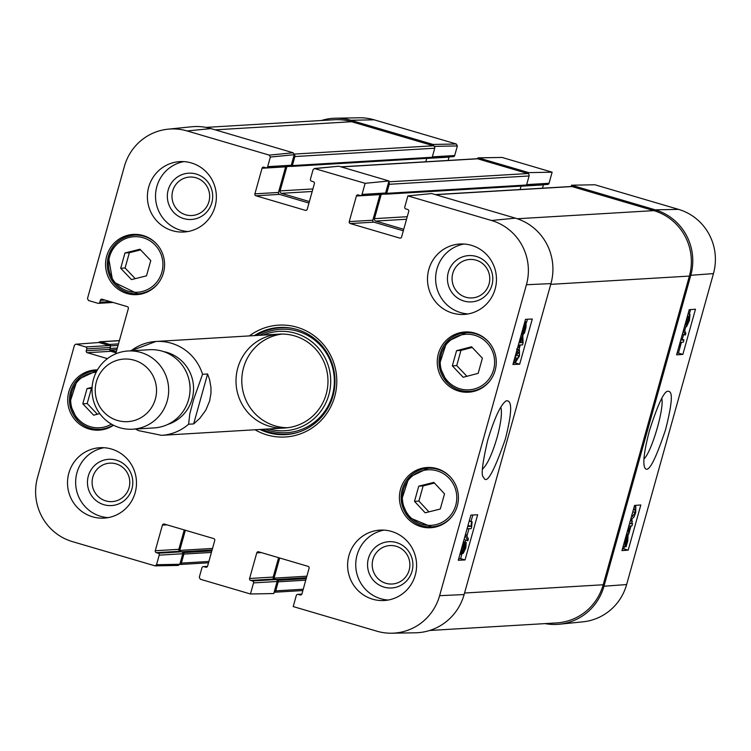 <?xml version="1.0" encoding="UTF-8"?>
<svg xmlns="http://www.w3.org/2000/svg" width="751" height="751" viewBox="0 0 751 751"><rect width="100%" height="100%" fill="white"/><g stroke="black" fill="none" stroke-linecap="round" stroke-linejoin="round"><path stroke-width="1.13" d="M429.638 630.483L556.585 622.926A52.889 51.735 -93.4 0 0 603.194 584.766L689.38 276.086A52.889 51.735 -93.4 0 0 653.821 210.627L571.999 186.558A1.962 1.915 -93.4 0 0 571.351 186.483L435.28 194.584M403.728 229.299L375.772 221.076A1.962 1.915 86.6 0 1 374.458 218.654L381.255 194.312M520.114 189.534L521.072 186.117M384.794 193.993L385.291 194.133A1.173 1.145 -93.4 0 0 386.709 193.336L389.234 184.295A1.962 1.915 -93.4 0 0 388.605 182.249M525.146 185.807A1.173 1.145 -93.4 0 0 526.564 185.009L529.089 175.969A1.962 1.915 -93.4 0 0 527.775 173.547L477.645 158.799A1.962 1.915 -93.4 0 0 477.007 158.733L340.935 166.825M309.384 201.54L281.428 193.317A1.962 1.915 86.6 0 1 280.104 190.895L286.901 166.562M425.77 161.775L426.718 158.367M290.44 166.234L290.937 166.384A1.173 1.145 -93.4 0 0 292.364 165.577L294.88 156.546A1.962 1.915 -93.4 0 0 294.242 154.481M430.792 158.057A1.173 1.145 -93.4 0 0 432.219 157.25L434.735 148.219A1.962 1.915 -93.4 0 0 433.421 145.788L351.599 121.718A52.889 51.735 -93.4 0 0 334.27 119.747L205.924 127.388M116.311 351.684L110.463 349.966A1.173 1.145 86.6 0 1 109.806 349.459M110.266 346.389L110.406 345.873A1.173 1.145 -93.4 0 0 109.618 344.418L100.775 341.818A1.962 1.915 -93.4 0 0 98.757 342.465M208.515 562.799L179.761 564.508A1.962 1.915 -93.4 0 0 181.366 563.1L183.892 554.069A1.173 1.145 -93.4 0 0 183.103 552.614L182.606 552.464M179.799 551.234A1.173 1.145 86.6 0 1 179.733 550.399L185.356 530.253M302.869 590.549L274.134 592.267A1.962 1.915 -93.4 0 0 275.72 590.859L278.245 581.818A1.173 1.145 -93.4 0 0 277.448 580.373L276.95 580.223M274.153 578.983A1.173 1.145 86.6 0 1 274.077 578.157L279.71 558.002M207.595 373.979L209.604 379.668L210.965 387.45L210.965 393.317L209.623 401.015L205.821 410.13L199.841 418.298L193.645 423.921L188.604 424.221L189.815 413.801L193.655 399.363L202.554 374.28L207.595 373.979L193.645 423.921M155.363 399.034A31.345 30.66 86.6 0 1 103.854 412.102A31.345 30.66 86.6 0 1 118.414 359.945A31.345 30.66 86.6 0 1 155.363 399.034M167.201 400.94A39.174 38.32 86.6 0 1 132.674 429.206A39.174 38.32 86.6 0 1 92.091 392.369A39.174 38.32 86.6 0 1 128.017 350.989A39.174 38.32 86.6 0 1 167.201 400.94M128.017 350.989L149.393 349.713A39.174 38.32 86.6 0 1 188.576 399.663A39.174 38.32 86.6 0 1 154.049 427.929L132.674 429.206M661.781 398.424C664.419 408.394 651.661 451.849 644.048 458.861M434.331 146.379L457.368 145.938L456.317 143.995L374.129 119.813A51.894 50.768 -93.4 0 0 359.203 117.794L335.603 118.207A52.889 51.735 86.6 0 1 350.811 120.263L432.998 144.445L434.097 146.154M457.368 145.938L454.693 155.523L432.332 156.856M431.694 157.935L453.313 156.649A1.568 1.53 -93.4 0 0 454.693 155.523M426.699 158.452L449.06 157.128A1.568 1.53 86.6 0 1 449.136 156.903M449.06 157.128L448.131 160.451M502.015 157.438L478.246 157.832L528.826 172.636L552.135 172.186L502.015 157.438L478.697 157.888M552.135 172.186L549.037 183.282L526.676 184.605M526.047 185.694L547.657 184.408A1.568 1.53 -93.4 0 0 549.037 183.282M521.044 186.21L543.405 184.877A1.568 1.53 86.6 0 1 543.489 184.662M543.405 184.877L542.485 188.201M559.495 624.212L582.973 621.819A51.894 50.768 -93.4 0 0 626.634 584.55L713.45 273.608A51.894 50.768 -93.4 0 0 678.547 209.369L594.886 184.765L571.577 185.215L655.238 209.829A52.889 51.735 86.6 0 1 690.798 275.279L603.982 586.221A52.889 51.735 86.6 0 1 559.495 624.212A52.889 51.735 86.6 0 1 545.076 623.612M571.577 185.215L571.22 186.492M528.46 173.922L528.826 172.636M476.885 158.733L478.246 157.832M321.362 120.517A52.889 51.735 86.6 0 1 335.603 118.207M630.549 525.991L628.906 531.896L628.794 526.141L630.549 525.991M629.441 523.813L631.197 523.682L632.351 521.11L631.638 523.654L632.577 523.588L631.929 525.897L630.99 525.963L628.718 534.13L628.183 528.328M626.681 533.689L628.277 534.158M629.61 523.222L631.197 523.682M630.314 520.678L631.91 521.147M630.361 520.527L632.351 521.11M631.732 523.334L632.577 523.588M626.587 542.363L626.813 537.669L627.752 536.927M627.639 536.918L627.001 542.485M625.095 545.095L626.447 538.354L626.165 544.372L625.198 545.142M624.898 544.006L626.165 544.372M624.916 544.71L625.724 544.944M626.071 535.885L626.935 535.2L626.86 536.627L628.202 535.294L626.39 534.759L628.08 535.275L627.78 540.898L626.043 546.812L626.118 545.386L624.87 546.803L623.161 546.324L624.644 546.737M626.315 535.022L626.935 535.2M625.292 546.587L626.043 546.812M624.87 546.803L625.189 541.114L626.559 536.026M625.714 537.153L626.494 537.378M686.902 318.02L687.062 320.621L685.391 323.428M687.043 324.329L687.428 320.668L689.315 316.734L689.033 320.47L687.099 324.357M687.606 315.495L687.982 317.983L689.972 314.35L689.427 320.461L686.498 326.751L686.517 323.221L684.687 325.943M688.076 313.796L690.066 314.359L688.085 313.777M683.842 328.976L685.879 333.153L685.363 335.021L683.316 330.844M682.396 334.139L685.363 335.021M680.735 340.1L683.945 339.865L683.297 342.174L680.246 342.4L679.533 346.971L679.43 344.784M681.044 339.011L683.945 339.865M633.328 509.891L634.773 508.934L635.327 512.558L632.286 516.406M631.985 516.237L632.68 516.435L631.694 515.346M633.994 507.507L635.815 506.587L635.721 512.529L634.126 516.838L632.013 518.819L631.047 518.059M677.083 353.195L678.435 353.092L681.439 342.306M682.265 339.368L683.617 334.514M684.687 330.703L685.832 326.572M689.305 314.134L690.582 309.581M622.429 548.943L623.781 548.84L624.381 546.681M627.611 535.116L627.911 534.055M631.582 520.884L632.164 518.8M635.59 506.521L635.928 505.339M682.866 354.397L676.613 354.857L689.23 309.684L695.473 309.224L682.866 354.397L678.435 353.092M628.212 550.145L621.959 550.605L634.576 505.432L640.819 504.972L628.212 550.145L623.781 548.84M649.446 430.605C644.095 451.182 642.584 463.62 644.902 467.92C648.216 473.721 655.135 460.879 665.649 429.412C674.52 393.881 671.3 390.942 667.404 391.28C663.546 392.332 657.557 405.437 649.446 430.605M99.752 413.613L93.659 415.2L82.798 403.794L87.041 388.605L92.11 387.281M433.843 482.386L444.517 493.839L440.274 509.028L425.179 512.802L414.505 501.349L418.748 486.16L433.843 482.386M431.13 526.92A30.171 29.505 -93.4 0 0 434.275 527.296M430.717 467.516A30.171 29.505 -93.4 0 0 427.638 468.258M400.546 489.267A30.171 29.505 86.6 0 1 427.131 467.507A30.171 29.505 86.6 0 1 458.373 495.867A30.171 29.505 86.6 0 1 430.717 527.728A30.171 29.505 86.6 0 1 400.546 489.267M500.814 407.211C502.25 412.759 501.03 422.785 497.162 437.298C492.28 453.839 487.408 464.447 482.546 469.112M360.64 195.542L384.221 194.133A1.568 1.53 -93.4 0 0 385.601 193.007L362.029 194.415A1.568 1.53 86.6 0 1 360.133 195.485L358.283 194.941A1.568 1.53 -93.4 0 0 356.396 196.011L379.978 194.612A1.568 1.53 86.6 0 1 380.053 194.387M362.029 194.415L365.127 183.319L388.971 180.963L338.842 166.215L314.425 168.515L365.127 183.319M306.352 210.261L305.338 210.327A1.568 1.53 -93.4 0 0 307.234 209.247L314.378 183.657A1.568 1.53 -93.4 0 0 313.327 181.714L311.477 181.169A1.568 1.53 86.6 0 1 310.426 179.236L313.101 169.642L314.425 168.515M305.338 210.327L255.95 195.795L279.532 194.387A1.568 1.53 86.6 0 1 278.48 192.453L254.899 193.852A1.568 1.53 -93.4 0 0 255.95 195.795M254.899 193.852L262.043 168.252L285.624 166.853A1.568 1.53 86.6 0 1 285.709 166.628M267.675 166.656L270.351 157.062L294.195 154.706L291.257 165.248L267.675 166.656A1.568 1.53 86.6 0 1 265.779 167.726L263.939 167.182A1.568 1.53 -93.4 0 0 262.043 168.252M110.172 301.602L99.808 302.212A1.568 1.53 86.6 0 1 97.912 303.282L88.524 300.522L87.473 298.588L124.366 166.45A51.894 50.768 86.6 0 1 168.027 129.181A51.894 50.768 86.6 0 1 187.112 130.946L269.299 155.128L270.351 157.062M99.808 302.212L100.334 300.334L104.943 300.062M115.701 353.852L128.346 308.577A1.568 1.53 -93.4 0 0 127.294 306.633L102.23 299.264A1.568 1.53 -93.4 0 0 100.334 300.334M107.421 358.631L87.304 352.717L110.885 351.308A1.568 1.53 86.6 0 1 109.834 349.375L86.252 350.773A1.568 1.53 -93.4 0 0 87.304 352.717M86.252 350.773L86.778 348.896L110.359 347.488A1.568 1.53 -93.4 0 0 109.308 345.554L85.727 346.953A1.568 1.53 86.6 0 1 86.778 348.896M85.727 346.953L76.339 344.193L98.982 342.512L76.339 344.193M156.527 564.733L159.212 555.149L182.784 553.74L179.846 564.283L156.527 564.733L155.091 565.869L72.453 541.631A51.894 50.768 86.6 0 1 37.55 477.392L74.443 345.263L75.804 344.136M158.151 553.205L156.311 552.661L179.893 551.262L181.733 551.797L158.151 553.205A1.568 1.53 86.6 0 1 159.212 555.149M184.248 529.924L178.841 549.319L155.26 550.727A1.568 1.53 -93.4 0 0 156.311 552.661M155.26 550.727L162.404 525.127L167.013 524.855M206.713 567.127L205.699 567.193A1.568 1.53 -93.4 0 0 207.595 566.123L214.739 540.523A1.568 1.53 -93.4 0 0 213.688 538.58L164.3 524.057A1.568 1.53 -93.4 0 0 162.404 525.127M205.699 567.193L203.85 566.648L207.464 566.432M250.459 593.994L253.556 582.898L277.138 581.499L273.777 593.543L250.459 593.994L200.339 579.246L199.278 577.312L201.963 567.718A1.568 1.53 86.6 0 1 203.85 566.648M252.505 580.964L250.656 580.42L274.237 579.012L276.086 579.556L252.505 580.964A1.568 1.53 86.6 0 1 253.556 582.898M278.602 557.683L273.186 577.078L249.604 578.477A1.568 1.53 -93.4 0 0 250.656 580.42M249.604 578.477L256.758 552.886L261.357 552.605M301.067 594.886L300.043 594.952A1.568 1.53 -93.4 0 0 301.94 593.872L309.083 568.282A1.568 1.53 -93.4 0 0 308.032 566.338L258.644 551.807A1.568 1.53 -93.4 0 0 256.758 552.886M300.043 594.952L298.203 594.407L301.818 594.191M391.797 633.206L415.397 632.793A52.889 51.735 -93.4 0 0 464.127 594.548L550.943 283.606A52.889 51.735 -93.4 0 0 515.383 218.147L431.722 193.542L407.877 195.898L491.539 220.503A51.894 50.768 86.6 0 1 526.432 284.732L439.617 595.684A51.894 50.768 86.6 0 1 391.797 633.206A51.894 50.768 86.6 0 1 376.871 631.187L293.209 606.573L296.307 595.477A1.568 1.53 86.6 0 1 298.203 594.407M407.877 195.898L404.78 206.985A1.568 1.53 86.6 0 0 405.831 208.928L407.671 209.473A1.568 1.53 -93.4 0 1 408.732 211.406L401.578 237.006A1.568 1.53 -93.4 0 1 399.682 238.076L350.304 223.554L373.876 222.146A1.568 1.53 86.6 0 1 372.825 220.212L349.243 221.611A1.568 1.53 -93.4 0 0 350.304 223.554M349.243 221.611L356.396 196.011M106.68 256.166A30.171 29.505 86.6 0 1 133.274 234.406A30.171 29.505 86.6 0 1 164.516 262.766A30.171 29.505 86.6 0 1 136.851 294.627A30.171 29.505 86.6 0 1 106.68 256.166M438.377 353.749A30.171 29.505 86.6 0 1 464.963 331.98A30.171 29.505 86.6 0 1 496.214 360.339A30.171 29.505 86.6 0 1 468.549 392.21A30.171 29.505 86.6 0 1 438.377 353.749M428.812 269.459A35.259 34.49 86.6 0 1 459.884 244.019A35.259 34.49 86.6 0 1 496.411 277.166A35.259 34.49 86.6 0 1 464.08 314.416A35.259 34.49 86.6 0 1 428.812 269.459M148.717 187.055A35.259 34.49 86.6 0 1 179.789 161.615A35.259 34.49 86.6 0 1 216.307 194.772A35.259 34.49 86.6 0 1 183.976 232.012A35.259 34.49 86.6 0 1 148.717 187.055M68.829 473.158A35.259 34.49 86.6 0 1 99.911 447.718A35.259 34.49 86.6 0 1 136.429 480.865A35.259 34.49 86.6 0 1 104.098 518.115A35.259 34.49 86.6 0 1 68.829 473.158M348.933 555.562A35.259 34.49 86.6 0 1 380.006 530.122A35.259 34.49 86.6 0 1 416.533 563.269A35.259 34.49 86.6 0 1 384.193 600.518A35.259 34.49 86.6 0 1 348.933 555.562M113.504 425.235A30.171 29.505 86.6 0 1 99.019 430.145A30.171 29.505 86.6 0 1 68.848 391.684A30.171 29.505 86.6 0 1 95.433 369.924A30.171 29.505 86.6 0 1 97.47 369.877M255.03 429.769A56.025 54.804 -93.4 0 0 334.693 396.575A56.025 54.804 -93.4 0 0 313.223 335.115A56.025 54.804 -93.4 0 0 249.445 335.904M409.164 570.112A19.263 18.841 86.6 0 1 377.509 578.148A19.263 18.841 86.6 0 1 386.465 546.09A19.263 18.841 86.6 0 1 409.164 570.112M489.051 284.019A19.263 18.841 86.6 0 1 457.387 292.055A19.263 18.841 86.6 0 1 466.343 259.987A19.263 18.841 86.6 0 1 489.051 284.019M208.947 201.615A19.263 18.841 86.6 0 1 177.292 209.651A19.263 18.841 86.6 0 1 186.239 177.593A19.263 18.841 86.6 0 1 208.947 201.615M129.069 487.709A19.263 18.841 86.6 0 1 97.414 495.744A19.263 18.841 86.6 0 1 106.36 463.686A19.263 18.841 86.6 0 1 129.069 487.709M146.501 275.842L131.491 279.597L120.695 268.257L124.966 252.984L139.968 249.229L150.763 260.569L146.501 275.842M140.615 249.905L129.35 252.721L125.088 267.994L135.236 278.659M124.966 252.984L129.35 252.721M120.695 268.257L125.088 267.994M137.273 293.819A30.171 29.505 -93.4 0 0 140.418 294.195M136.86 234.415A30.171 29.505 -93.4 0 0 133.781 235.157M434.472 483.062L423.132 485.897L418.898 501.086L428.943 511.863M418.748 486.16L423.132 485.897M414.505 501.349L418.898 501.086M92.063 388.183L91.434 388.351L87.191 403.531L97.377 414.233M87.041 388.605L91.434 388.351M82.798 403.794L87.191 403.531M99.432 429.337A30.171 29.505 -93.4 0 0 102.587 429.713M97.198 370.337A30.171 29.505 -93.4 0 0 95.95 370.684M482.395 358.171L478.162 373.35L463.189 377.265L452.337 365.85L456.57 350.67L471.544 346.765L482.395 358.171M472.219 347.469L460.964 350.407L456.721 365.596L466.906 376.289M456.57 350.67L460.964 350.407M452.337 365.85L456.721 365.596M468.971 391.393A30.171 29.505 -93.4 0 0 472.116 391.778M468.558 331.998A30.171 29.505 -93.4 0 0 465.479 332.74M280.02 327.417A53.678 52.504 -93.4 0 0 255.866 335.528M261.451 429.384A53.678 52.504 -93.4 0 0 286.403 434.566M268.839 428.943A49.782 48.693 -93.4 0 0 328.872 394.754A49.782 48.693 -93.4 0 0 295.378 333.237A49.782 48.693 -93.4 0 0 263.254 335.087M294.608 335.894A47.013 45.989 -93.4 0 0 237.382 392.388A47.013 45.989 -93.4 0 0 313.984 414.918A47.013 45.989 -93.4 0 0 294.608 335.894M282.094 334.054A47.013 45.989 -93.4 0 0 241.869 383.451A47.013 45.989 -93.4 0 0 287.671 427.732M379.978 194.612L372.825 220.212M373.876 222.146L403.315 230.801M274.237 579.012A1.568 1.53 86.6 0 1 273.186 577.078M277.138 581.499A1.568 1.53 -93.4 0 0 276.086 579.556M179.893 551.262A1.568 1.53 86.6 0 1 178.841 549.319M182.784 553.74A1.568 1.53 -93.4 0 0 181.733 551.797M177.949 565.353L179.846 564.283M98.982 342.512L109.308 345.554M110.359 347.488L109.834 349.375M110.885 351.308L115.992 352.81M294.195 154.706L293.143 152.772L210.956 128.59A52.889 51.735 -93.4 0 0 191.505 126.788L168.027 129.181M266.295 167.783L289.877 166.384A1.568 1.53 -93.4 0 0 291.257 165.248M285.624 166.853L278.48 192.453M279.532 194.387L308.961 203.052M388.971 180.963L385.601 193.007M520.481 342.691L522.123 336.795L522.386 342.597L520.481 342.691M520.64 342.09L522.386 342.597M519.082 342.437L520.002 342.709L522.752 334.524L523.1 342.982L522.574 344.869L519.833 345L519.119 347.535L519.354 345.019L518.35 345.066M521.363 334.279L522.283 334.552M521.41 334.129L522.752 334.524M517.73 347.291L518.65 347.563M518.997 342.756L520.002 342.709M522.912 330.637L524.254 331.031L523.259 331.745M523.156 331.689L524.423 324.995L524.254 331.031M525.7 323.521L525.625 327.624L524.639 330.346L524.808 324.291L525.831 323.54M524.78 322.038L524.836 323.277L526.151 321.879L525.935 327.605L524.573 332.684L524.189 333.51L524.226 332.073L522.799 333.388L522.724 329.426M523.316 333.256L524.189 333.51M523.691 325.953L524.48 323.127M524.93 321.522L526.282 321.897L524.93 321.494M465.573 544.982L465.367 548.005L463.846 551.084L464.043 548.08L465.62 544.991M463.836 544.315L463.639 548.033L461.687 551.947L461.903 548.183L463.911 544.315M462.532 544.982L464.503 541.931L464.569 545.479L466.305 542.607L464.831 542.175L466.221 542.597L465.808 547.948L463.179 553.459L462.09 553.158L463.048 553.421M463.179 553.459L463.104 550.718L460.926 554.313L460.748 551.384M464.503 541.931L463.48 541.612L464.503 541.931M465.648 533.82L468.389 538.88L467.873 540.739L465.132 535.688M464.287 538.692L464.925 539.875L467.873 540.739M467.704 526.47L470.915 526.329L471.581 521.738L472.088 521.71L471.628 527.099L471.206 528.591L467.056 528.779M467.986 525.465L470.915 526.329M469.215 521.034L471.581 521.738M469.262 520.884L472.088 521.71M518.397 352.257L519.485 353.383L519.082 355.908L516.294 359.767L515.618 356.096L518.828 352.303M515.364 357.147L516.397 353.984M515.853 354.003L516.819 351.825L519.467 349.919L519.504 355.918L515.637 362.142L514.679 358.208M458.692 558.735L460.616 558.65L462.147 553.168M465.188 542.278L465.789 540.129M466.906 536.13L468.981 528.695M471.018 521.401L472.801 514.998M513.346 362.986L515.27 362.902L515.486 362.142M518.941 349.769L520.274 344.981M522.809 335.894L523.531 333.313M526.611 322.282L527.455 319.25M470.877 515.092L477.645 514.773L465.029 559.946L458.27 560.265L470.877 515.092M465.029 559.946L460.616 558.65M525.531 319.335L532.299 319.025L519.683 364.197L512.924 364.507L525.531 319.335M519.683 364.197L515.27 362.902M505.32 439.175C512.154 412.346 512.417 399.579 506.118 400.874C500.739 404.582 494.627 417.622 487.774 439.983C482.217 463.836 480.828 476.265 483.625 477.289C486.46 485.184 493.689 472.473 505.32 439.175M412.036 571.248A23.178 22.671 -93.4 0 0 384.719 542.335A23.178 22.671 -93.4 0 0 373.942 580.917A23.178 22.671 -93.4 0 0 412.036 571.248M384.09 530.122A35.259 34.49 -93.4 0 0 357.063 555.073A35.259 34.49 -93.4 0 0 388.248 600.03M491.924 285.155A23.178 22.671 -93.4 0 0 464.597 256.241A23.178 22.671 -93.4 0 0 453.82 294.814A23.178 22.671 -93.4 0 0 491.924 285.155M463.968 244.028A35.259 34.49 -93.4 0 0 436.941 268.98A35.259 34.49 -93.4 0 0 468.126 313.927M211.82 202.751A23.178 22.671 -93.4 0 0 184.493 173.838A23.178 22.671 -93.4 0 0 173.725 212.411A23.178 22.671 -93.4 0 0 211.82 202.751M183.864 161.625A35.259 34.49 -93.4 0 0 156.846 186.577A35.259 34.49 -93.4 0 0 188.032 231.524M131.941 488.845A23.178 22.671 -93.4 0 0 104.614 459.931A23.178 22.671 -93.4 0 0 93.847 498.514A23.178 22.671 -93.4 0 0 131.941 488.845M103.985 447.718A35.259 34.49 -93.4 0 0 76.968 472.67A35.259 34.49 -93.4 0 0 108.153 517.627M254.401 335.613A53.678 52.504 86.6 0 1 279.288 327.455A53.678 52.504 86.6 0 1 332.975 395.89A53.678 52.504 86.6 0 1 285.671 434.613A53.678 52.504 86.6 0 1 259.987 429.469M517.298 218.757L653.821 210.627M550.746 284.338L689.38 276.086M435.599 194.678L571.999 186.558M375.772 221.076L406.544 219.245M374.458 218.654L407.249 216.701M386.709 193.336L526.564 185.009M389.234 184.295L529.089 175.969M388.727 181.826L527.775 173.547M341.245 166.919L477.645 158.799M281.428 193.317L312.191 191.486M280.104 190.895L312.904 188.942M292.364 165.577L432.219 157.25M294.88 156.546L434.735 148.219M294.242 154.077L433.421 145.788M215.199 129.839L351.599 121.718M110.463 349.966L116.893 349.581M110.078 348.483L117.325 348.051M110.406 345.873L118.057 345.422M109.618 344.418L118.48 343.892M100.775 341.818L119.371 340.71M181.366 563.1L208.891 561.466M183.892 554.069L211.416 552.426M183.103 552.614L211.838 550.905M181.676 551.788L212.101 549.976M179.733 550.399L212.524 548.446M275.72 590.859L303.244 589.216M278.245 581.818L305.76 580.185M277.448 580.373L306.192 578.655M276.021 579.537L306.446 577.726M274.077 578.157L306.877 576.205M464.559 593.027L603.194 584.766M131.021 350.811A47.013 45.989 86.6 0 1 155.926 341.47A47.013 45.989 86.6 0 1 202.554 374.28M188.604 424.221A47.013 45.989 86.6 0 1 161.521 435.336L284.789 427.995M163.436 351.552A37.606 36.79 86.6 0 1 192.153 398.931A37.606 36.79 86.6 0 1 167.773 424.437M189.083 380.175A34.086 33.344 86.6 0 1 189.843 392.98M626.672 540.729L627.479 540.973M626.916 535.472L627.517 535.641M624.654 540.955L625.189 541.114M686.245 320.377L687.062 320.621M687.606 320.057L689.033 320.47M632.793 511.816L635.327 512.558M634.351 506.23L635.44 506.55M690.798 275.279L713.45 273.608M603.982 586.221L626.634 584.55M456.317 143.995L432.998 144.445M350.811 120.263L374.129 119.813M655.238 209.829L678.547 209.369M111.458 424.137A27.815 27.205 86.6 0 1 78.395 419.368A27.815 27.205 86.6 0 1 72.49 389.929A27.815 27.205 86.6 0 1 96.184 372.233M436.106 524.602A27.815 27.205 86.6 0 1 403.428 489.793A27.815 27.205 86.6 0 1 449.182 478.349A27.815 27.205 86.6 0 1 436.106 524.602M451.107 477.786A29.383 28.745 -93.4 0 0 428.154 468.23A29.383 28.745 -93.4 0 0 401.203 499.265A29.383 28.745 -93.4 0 0 431.647 526.892A29.383 28.745 -93.4 0 0 436.791 526.104A29.383 28.745 -93.4 0 0 453.304 514.679M109.543 256.776A27.815 27.205 86.6 0 1 155.26 245.183A27.815 27.205 86.6 0 1 142.333 291.472A27.815 27.205 86.6 0 1 109.543 256.776M157.25 244.685A29.383 28.745 -93.4 0 0 134.288 235.129A29.383 28.745 -93.4 0 0 108.397 256.326A29.383 28.745 -93.4 0 0 137.78 293.791A29.383 28.745 -93.4 0 0 159.447 281.578M97.039 370.618A29.383 28.745 -93.4 0 0 96.457 370.647A29.383 28.745 -93.4 0 0 71.392 389.318A29.383 28.745 -93.4 0 0 77.625 420.438A29.383 28.745 -93.4 0 0 99.949 429.309A29.383 28.745 -93.4 0 0 113.194 425.085M447.925 381.424A27.815 27.205 86.6 0 1 460.701 335.087A27.815 27.205 86.6 0 1 493.604 369.661A27.815 27.205 86.6 0 1 447.925 381.424M488.948 342.268A29.383 28.745 -93.4 0 0 465.986 332.712A29.383 28.745 -93.4 0 0 440.921 351.384A29.383 28.745 -93.4 0 0 447.155 382.494A29.383 28.745 -93.4 0 0 469.478 391.374A29.383 28.745 -93.4 0 0 491.145 379.152M292.214 328.328A53.33 52.157 -93.4 0 0 256.579 335.481M262.165 429.347A53.33 52.157 -93.4 0 0 298.4 432.219M265.281 429.159A51.791 50.655 -93.4 0 0 331.707 397.626A51.791 50.655 -93.4 0 0 297.584 331.21A51.791 50.655 -93.4 0 0 259.696 335.293M524.724 327.352L525.625 327.624M521.71 333.04L522.687 333.331M464.165 547.657L465.367 548.005M462.081 547.573L463.639 548.033M460.006 554.022L460.842 554.276M517.251 352.726L519.485 353.383M516.134 355.045L519.082 355.908M517.167 349.318L519.054 349.882M464.127 594.548L439.617 595.684M550.943 283.606L526.432 284.732M400.705 238.02L399.682 238.076M314.998 168.571L338.842 166.215M293.143 152.772L269.299 155.128M515.383 218.147L491.539 220.503M210.956 128.59L187.112 130.946M385.676 194.18L525.531 185.854M291.322 166.422L431.177 158.095M100.127 341.743L119.4 340.597M130.909 350.811L155.926 341.47L279.203 334.139M135.565 429.028L138.428 430.595L161.521 435.336M635.815 506.587L634.37 506.165M631.638 518.791L630.906 518.575M433.843 467.892L428.154 468.23L408.948 477.364L401.316 500.889L408.657 517.326L431.647 526.892L437.335 526.554M139.986 234.791L134.288 235.129C121.249 236.593 112.603 243.662 108.36 256.335L112.772 281.681L137.78 293.791L143.479 293.453M105.638 428.971L99.949 429.309C91.237 429.656 83.783 426.699 77.588 420.429L69.618 403.315L77.25 379.781L97.048 370.609M471.684 332.364L465.986 332.712L446.789 341.846L439.147 365.371L447.117 382.484C453.322 388.755 460.776 391.722 469.478 391.374L475.176 391.027M522.799 333.388L521.701 333.069M460.926 554.313L460.006 554.041M515.224 362.104L513.722 361.653M519.467 349.919L516.528 349.055M113.138 302.465L98.428 303.348M178.4 565.419L155.091 565.869M207.511 566.338L203.343 566.592M301.864 594.097L297.687 594.351"/></g></svg>
